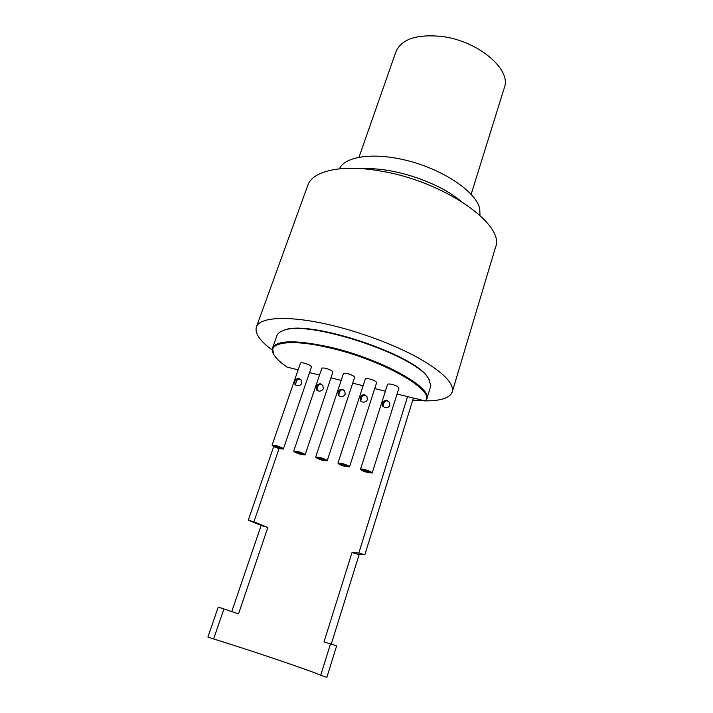 <?xml version="1.0" encoding="UTF-8"?>
<svg xmlns="http://www.w3.org/2000/svg" width="713" height="713" viewBox="0 0 713 713"><rect width="100%" height="100%" fill="white"/><g stroke="black" fill="none" stroke-linecap="round" stroke-linejoin="round"><path stroke-width="1.07" d="M471.159 194.257L504.367 87.637C511.809 69.464 477.799 40.57 441.285 36.399C416.561 34.064 401.437 39.188 395.92 51.773L359.013 157.163M389.548 402.364L387.48 400.929C385.769 400.599 384.503 401.464 383.674 403.522L383.059 406.66M367.186 472.068L370.145 472.345L365.519 470.179L362.569 469.903L367.186 472.068M382.533 403.451L382.631 406.062L384.762 407.586C387.159 408.05 388.861 407.283 389.868 405.278L389.503 402.284L387.07 400.296C384.851 400.091 383.336 401.143 382.533 403.451M301.207 380.074L299.665 379.182C298.194 378.87 297.08 379.61 296.314 381.402L295.494 385.029M278.819 448.094L281.377 448.343L276.591 446.097L274.042 445.857L278.819 448.094M294.808 381.633L294.977 384.503L296.688 385.581C298.997 386.027 300.69 385.287 301.759 383.362L301.118 379.94L299.112 378.532C297.036 378.353 295.601 379.387 294.808 381.633M344.762 391.036L342.971 389.904C341.384 389.592 340.199 390.385 339.397 392.31L338.693 395.715M322.392 459.912L325.146 460.179L320.431 457.969L317.695 457.71L322.392 459.912M338.069 392.391L338.212 395.162L340.119 396.428C342.472 396.891 344.174 396.134 345.208 394.173L344.7 390.929L342.49 389.262C340.342 389.075 338.871 390.118 338.069 392.391M366.999 396.651L365.074 395.376C363.425 395.055 362.195 395.893 361.384 397.881L360.725 401.161M344.637 465.945L347.489 466.222L342.819 464.029L339.976 463.762L344.637 465.945M360.145 397.89L360.27 400.581L362.284 401.972C364.664 402.435 366.357 401.669 367.391 399.69L366.945 396.562L364.628 394.744C362.445 394.547 360.947 395.59 360.145 397.89M322.837 385.51L321.171 384.512C319.647 384.191 318.497 384.967 317.713 386.82L316.946 390.341M300.458 453.967L303.105 454.217L298.364 451.997L295.717 451.748L300.458 453.967M316.296 386.972L316.447 389.797L318.256 390.965C320.583 391.419 322.285 390.671 323.337 388.728L322.757 385.394L320.654 383.861C318.542 383.674 317.089 384.717 316.296 386.972M305.102 454.885L332.873 372.15C332.543 370.885 330.208 369.628 325.894 368.38C323.488 367.837 322.116 367.855 321.777 368.416L293.729 451.071C294.202 452.033 296.626 453.174 301.011 454.493L305.102 454.885C304.638 453.931 302.205 452.791 297.793 451.463L293.729 451.071M425.42 400.858C440.973 400.929 449.921 397.925 452.274 391.847L495.473 247.393C505.847 225.076 444.279 181.396 380.965 171.102C341.768 163.999 312.41 170.87 307.811 185.327L256.368 327.053C254.639 333.283 259.942 340.966 272.268 350.092M412.738 400.18L424.868 400.858M452.274 391.847C454.243 383.407 443.023 372.141 418.629 358.051C394.565 344.7 359.628 331.679 328.506 324.567C288.061 315.226 259.282 317.107 256.368 327.053M397.061 394.048L425.26 400.947C436.481 390.965 382.89 359.887 329.522 347.837C289.3 338.203 265.539 342.712 274.264 355.252C276.582 358.88 280.869 362.846 287.116 367.133L298.15 369.833M273.516 353.889L272.553 347.98C276.733 340.083 295.735 339.771 329.558 347.044C380.394 358.514 433.094 387.774 426.811 398.995L425.26 400.947M337.953 463.102L365.323 379.049C365.689 378.434 367.159 378.425 369.735 379.004C374.013 380.225 376.304 381.455 376.607 382.712L349.513 466.872C349.085 465.945 346.687 464.823 342.329 463.512L337.953 463.102C338.381 464.038 340.769 465.161 345.119 466.462L349.513 466.872M315.69 457.042L343.408 373.692C343.755 373.104 345.172 373.095 347.659 373.657C351.964 374.886 354.272 376.134 354.593 377.4L327.151 460.839C326.706 459.894 324.29 458.762 319.905 457.443L315.69 457.042C316.135 457.996 318.551 459.119 322.909 460.438L327.151 460.839M272.063 445.188L300.44 363.211C300.77 362.667 302.089 362.65 304.415 363.184C308.756 364.432 311.1 365.707 311.456 366.981L283.355 449.012C282.874 448.049 280.414 446.899 275.993 445.554L272.063 445.188C272.553 446.151 275.004 447.301 279.407 448.629L283.355 449.012M360.528 469.243L387.533 384.467C387.917 383.835 389.441 383.826 392.105 384.423C396.366 385.626 398.638 386.856 398.932 388.095L372.195 473.004C371.785 472.077 369.405 470.963 365.065 469.662C362.356 468.967 360.84 468.824 360.528 469.243C360.938 470.17 363.309 471.275 367.632 472.567L372.195 473.004M339.388 168.821C345.172 155.684 376.411 151.798 411.383 161.682C446.365 171.45 476.302 192.688 479.751 208.677L479.965 215.317M213.615 638.955L223.935 608.955L218.24 607.093L207.893 637.012L213.615 638.955C248.222 649.561 311.064 670.826 320.716 675.264L330.484 643.928L336.607 645.933L326.866 677.35L320.716 675.264M407.56 396.615L358.826 553.003L364.842 554.785L359.129 554.625L352.035 552.513L323.996 641.914L330.484 643.928M223.935 608.955L238.525 613.866L267.847 527.46L261.145 525.472L248.276 520.16L253.89 521.827L279.086 448.539M231.743 611.585L261.145 525.472M359.129 554.625L331.242 644.178M358.826 553.003L352.035 552.513M267.847 527.46L253.89 521.827M248.276 520.16L273.73 446.516M413.397 398.05L364.842 554.785M363.737 168.821C392.658 166.967 438.308 182.065 460.42 200.79M426.811 398.995L430.848 385.528L428.629 378.719C416.374 355.297 306.982 319.112 283.186 330.618L283.899 330.306C307.57 318.88 416.044 354.753 428.228 378.033L429.181 379.566M283.186 330.618C279.799 331.795 277.722 333.452 276.965 335.573L272.553 347.98M309.522 372.614L319.522 375.065M330.957 377.863L341.188 380.368M352.685 383.184L363.14 385.742M374.717 388.576L385.394 391.187M428.228 378.033L428.629 378.719"/></g></svg>
